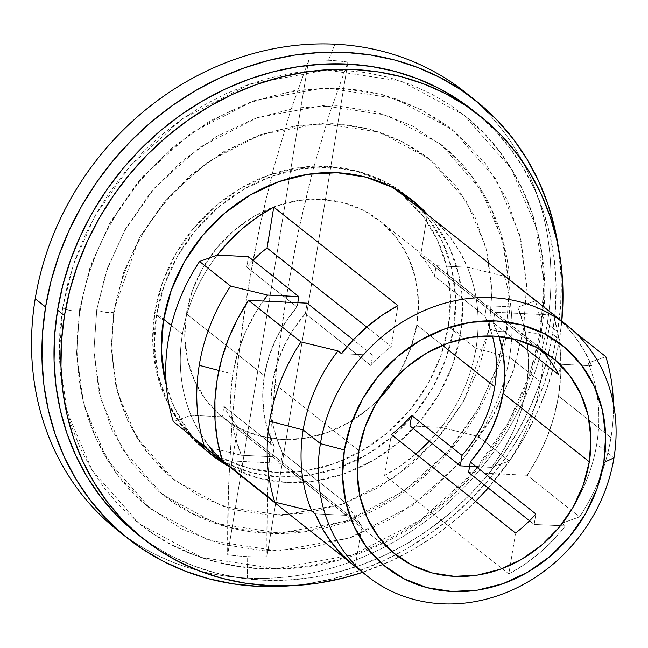 <?xml version="1.0" encoding="UTF-8"?>
<svg xmlns="http://www.w3.org/2000/svg" width="648" height="648" viewBox="0 0 648 648"><rect width="100%" height="100%" fill="white"/><g stroke="black" fill="none" stroke-linecap="round" stroke-linejoin="round"><path stroke-width="0.49" stroke-dasharray="3.24 2.43" d="M201.974 444.957A160.299 141.272 128.4 0 0 350.463 456.872A160.299 141.272 128.4 0 0 448.375 326.479L475.972 348.373A160.299 141.272 -51.6 0 1 441.158 427.413L409.949 425.906L441.158 427.413L478.159 436.404L441.158 427.413A160.299 141.272 128.4 0 0 475.972 348.373L509.531 357.194A186.389 164.268 -51.6 0 1 478.159 436.404A186.389 164.268 128.4 0 0 509.531 357.194L540.586 381.826A186.389 164.268 -51.6 0 1 509.207 461.036L478.159 436.404L509.207 461.036L491.532 467.378L469.606 466.317L491.532 467.378L509.207 461.036A186.389 164.268 128.4 0 0 540.586 381.826L509.531 357.194A186.389 164.268 128.4 0 0 504.387 276.218L535.442 300.85L517.768 307.192L486.551 305.686L436.177 265.721L467.394 267.235A160.299 141.272 -51.6 0 1 475.972 348.373L448.375 326.479A160.299 141.272 128.4 0 0 401.209 193.793M204.371 446.278L241.364 455.269A160.299 141.272 -51.6 0 1 232.786 374.123L218.878 370.47L232.786 374.123L237.614 353.184L245.13 332.78L255.182 313.292L263.177 301.036A160.299 141.272 -51.6 0 0 232.786 374.123L230.737 395.199L231.498 416.008L235.062 436.153L241.364 455.269L272.581 456.775L222.207 416.818L190.99 415.303L173.316 421.645L190.99 415.303A160.299 141.272 -51.6 0 1 182.412 334.166A160.299 141.272 -51.6 0 1 217.226 255.126A160.299 141.272 128.4 0 0 182.412 334.166L171.323 325.369L182.412 334.166A160.299 141.272 128.4 0 0 190.99 415.303L198.434 430.507L210.227 447.719A160.299 141.272 -51.6 0 1 190.99 415.303L222.207 416.818L272.581 456.775L274.29 446.334A125.817 110.881 -51.6 0 1 264.36 375.654L186.381 313.802A125.817 110.881 128.4 0 0 223.398 417.944A125.817 110.881 128.4 0 0 378.578 399.476L369.141 408.264L349.24 422.366L327.499 432.5L304.771 438.291L281.921 439.514L259.824 436.112L239.331 428.231L221.227 416.17L206.218 400.383L194.87 381.486L187.628 360.199L184.761 337.341L186.381 313.802L264.36 375.654A125.817 110.881 -51.6 0 1 297.1 307.039L246.726 267.081L248.435 256.632L246.726 267.081A125.817 110.881 -51.6 0 1 253.06 260.302A125.817 110.881 -51.6 0 0 246.726 267.081L297.1 307.039L285.331 322.502L275.805 339.358L268.766 357.218L264.36 375.654L262.707 394.219L263.833 412.476L267.729 429.98L274.29 446.334L223.916 406.369L274.29 446.334L272.581 456.775L241.364 455.269L204.371 446.278M551.561 313.081L544.871 353.97L551.561 313.081L564.003 324.041L574.914 336.596L584.156 350.568L591.6 365.764L560.39 364.257L591.6 365.764L588.149 363.026L605.823 356.684L588.149 363.026A160.299 141.272 -51.6 0 1 596.735 444.172L613.98 457.853L596.735 444.172A160.299 141.272 -51.6 0 1 574.225 505.189A160.299 141.272 -51.6 0 1 561.921 523.211L565.372 525.949L553.1 540.189L539.468 553.06L524.645 564.359L508.842 573.958L515.541 533.061L508.842 573.958L384.637 475.421L400.44 465.831L415.878 453.997A160.299 141.272 -51.6 0 1 384.637 475.421L508.842 573.958A160.299 141.272 128.4 0 0 565.372 525.949L561.921 523.211L579.596 516.869A186.389 164.268 128.4 0 0 610.967 437.659A186.389 164.268 128.4 0 0 613.389 403.396A186.389 164.268 -51.6 0 1 610.967 437.659L558.519 396.058L553.967 416.729L547.155 436.995L538.172 456.597L527.148 475.268L468.601 472.433L527.148 475.268L579.596 516.869L527.148 475.268A186.389 164.268 128.4 0 0 558.519 396.058L610.967 437.659A186.389 164.268 -51.6 0 1 579.596 516.869L561.921 523.211A160.299 141.272 128.4 0 0 574.217 505.189A160.299 141.272 128.4 0 0 596.735 444.172A160.299 141.272 128.4 0 0 588.149 363.026L591.6 365.764A160.299 141.272 128.4 0 0 553.019 314.215M470.1 96.309A279.588 246.402 -51.6 0 1 547.252 323.555L557.604 331.768A279.588 246.402 -51.6 0 1 290.993 585.735L308.659 583.629L334.076 578.445L359.17 570.767L383.721 560.666L407.479 548.24L430.207 533.604L451.705 516.918L471.76 498.32L490.172 477.997L506.768 456.151L521.389 432.986L533.895 408.734L544.158 383.616L552.088 357.874L557.604 331.768L560.658 305.54L561.217 279.442L558.552 248.443A279.588 246.402 -51.6 0 1 557.604 331.768L547.252 323.555A279.588 246.402 128.4 0 0 464.989 92.121M540.537 330.942L543.923 282.617L536.082 227.084L511.037 168.358L463.765 114.939L401.428 81.203L326.641 69.984L250.079 83.957L182.517 118.738L130.386 165.686L94.786 216.27L73.386 264.627L62.645 307.808A9.323 2.357 9.3 0 0 72.714 310.805A9.323 2.357 9.3 0 0 80.368 309.744A9.323 2.357 9.3 0 0 79.712 308.634L89.691 268.539L109.561 223.641L142.609 176.669L191.022 133.067L253.757 100.772L324.851 87.796L394.3 98.221L452.183 129.543L496.076 179.14L519.332 233.677L526.613 285.241L523.471 330.116A9.323 2.357 9.3 0 0 533.539 333.113A9.323 2.357 9.3 0 0 541.202 332.051A9.323 2.357 9.3 0 0 540.537 330.942A9.323 2.357 -170.7 0 1 541.202 332.051A9.323 2.357 -170.7 0 1 533.539 333.113A9.323 2.357 -170.7 0 1 523.471 330.116L526.597 284.772L521.081 240.756L507.125 199.762L485.279 163.361L456.362 132.962L421.508 109.723L382.036 94.543L339.479 87.998L295.464 90.347L251.683 101.501L209.822 121.03L171.493 148.173L138.154 181.902L111.1 220.911L91.368 263.704L79.712 308.634L76.585 353.978L82.102 397.994L96.058 438.988L117.904 475.389L146.821 505.788L181.675 529.027L221.146 544.207L263.704 550.751L307.719 548.402L351.5 537.249L393.36 517.72L431.69 490.577L465.029 456.848L492.083 417.839L511.815 375.046L523.471 330.116L513.491 370.211L493.622 415.109L460.574 462.081L412.16 505.683L349.426 537.978L278.332 550.954L208.883 540.529L151 509.207L107.106 459.602L83.851 405.073L76.569 353.508L79.712 308.634A9.323 2.357 -170.7 0 1 80.368 309.744A9.323 2.357 -170.7 0 1 72.714 310.805A9.323 2.357 -170.7 0 1 62.645 307.808L59.26 356.133L67.1 411.666L92.146 470.391L139.417 523.811L201.755 557.547L276.542 568.766L353.103 554.793L420.665 520.012L472.797 473.064L508.397 422.48L529.797 374.115L540.537 330.942L535.386 355.307L527.99 379.331L518.408 402.773L506.736 425.412L493.088 447.031L477.6 467.427L460.412 486.389L441.701 503.747L421.637 519.323L400.415 532.98L378.246 544.579L355.331 554.008L331.906 561.176L308.189 566.012L284.407 568.482L260.788 568.547L237.565 566.214L214.958 561.5L193.185 554.461L172.449 545.154L152.969 533.677L134.914 520.125L118.463 504.646L103.777 487.385L90.995 468.504L80.247 448.189L71.62 426.635L65.221 404.044L61.09 380.635L59.276 356.643L59.794 332.286L62.645 307.808L67.797 283.443L75.192 259.419L84.775 235.977L96.447 213.338L110.095 191.719L125.582 171.323L142.771 152.361L161.482 135.003L181.545 119.426L202.767 105.77L224.937 94.171L247.844 84.742L271.277 77.574L294.994 72.73L318.776 70.267L342.395 70.203L365.618 72.535L388.225 77.25L409.998 84.289L430.734 93.596L450.214 105.073L468.269 118.624L484.72 134.104L499.406 151.365L512.187 170.246L522.936 190.561L531.554 212.115L537.962 234.706L542.093 258.115L543.907 282.107L543.389 306.464L540.537 330.942M506.404 329.289L509.304 287.866L502.581 240.27L481.116 189.929L440.591 144.148L387.164 115.231L323.06 105.608L257.442 117.588L199.527 147.404L154.84 187.645L124.335 231.004L105.989 272.452L96.779 309.461A9.323 2.357 9.3 0 0 106.847 312.458A9.323 2.357 9.3 0 0 114.51 311.396A9.323 2.357 9.3 0 0 113.846 310.287L139.101 238.367L167.071 198.62L208.032 161.733L261.12 134.403L321.27 123.42L380.036 132.241L429.008 158.744L466.155 200.718L485.83 246.864L491.994 290.49L489.337 328.463A9.323 2.357 9.3 0 0 499.397 331.46A9.323 2.357 9.3 0 0 507.06 330.399A9.323 2.357 9.3 0 0 506.404 329.289A9.323 2.357 -170.7 0 1 507.06 330.399A9.323 2.357 -170.7 0 1 499.397 331.46A9.323 2.357 -170.7 0 1 489.337 328.463L491.986 290.093L487.312 252.85L475.502 218.165L457.018 187.361L432.556 161.644L403.056 141.977L369.66 129.13L333.647 123.598L296.411 125.582L259.362 135.019L223.941 151.543L191.508 174.514L163.296 203.051L140.405 236.058L123.711 272.265L113.846 310.287L111.197 348.656L115.871 385.9L127.672 420.584L146.165 451.389L170.627 477.106L200.127 496.773L233.523 509.62L269.528 515.152L306.771 513.167L343.821 503.731L379.242 487.207L411.674 464.235L439.887 435.699L462.777 402.692L479.471 366.485L489.337 328.463L464.081 400.383L436.112 440.13L395.15 477.017L342.063 504.346L281.904 515.33L223.147 506.509L174.174 480.006L137.028 438.032L117.345 391.886L111.189 348.26L113.846 310.287A9.323 2.357 -170.7 0 1 114.51 311.396A9.323 2.357 -170.7 0 1 106.847 312.458A9.323 2.357 -170.7 0 1 96.779 309.461L93.879 350.884L100.602 398.48L122.067 448.821L162.583 494.602L216.011 523.519L280.122 533.142L345.74 521.162L403.655 491.346L448.343 451.105L478.848 407.746L497.194 366.298L506.404 329.289L495.647 370.761L477.43 410.265L452.458 446.278L421.686 477.406L386.297 502.467L347.66 520.49L307.249 530.785L266.62 532.948L227.335 526.913L190.901 512.9L158.72 491.451L132.038 463.385L111.869 429.786L98.982 391.951L93.895 351.321L96.779 309.461L107.536 267.989L125.753 228.485L150.725 192.472L181.497 161.344L216.886 136.282L255.523 118.26L295.934 107.965L336.563 105.802L375.848 111.837L412.282 125.85L444.455 147.299L471.145 175.365L491.314 208.964L504.201 246.799L509.288 287.429L506.404 329.289M117.482 530.194A279.588 246.402 128.4 0 0 247.52 578.129A279.588 246.402 128.4 0 0 547.252 323.555A279.588 246.402 -51.6 0 1 247.52 578.129A631.865 252.388 92.8 0 1 247.155 556.583A259.88 229.036 128.4 0 0 266.919 556.689C266.757 531.49 267.025 509.344 267.721 490.236L271.342 423.654L275.886 374.082L283.289 315.941L292.394 261.484L301.887 215.274L312.757 170.724L329.273 114.364L347.919 62.07A259.88 229.036 128.4 0 0 328.431 60.272A631.865 252.388 92.8 0 1 334.951 44.185A631.865 252.388 -87.2 0 0 328.431 60.272A259.88 229.036 128.4 0 0 308.659 60.167L290.012 112.46L273.505 168.82L262.634 213.378L253.133 259.581L243.697 316.346L236.625 372.179L232.089 421.751L228.469 488.333C227.764 507.441 227.497 529.594 227.667 554.785A259.88 229.036 128.4 0 0 247.155 556.583A631.865 252.388 -87.2 0 0 247.52 578.129A279.588 246.402 -51.6 0 1 122.723 534.227M430.248 216.845A160.299 141.272 -51.6 0 1 467.394 267.235L504.387 276.218L535.442 300.85A186.389 164.268 -51.6 0 1 540.586 381.826A186.389 164.268 128.4 0 0 535.442 300.85L517.768 307.192L524.07 326.3L527.634 346.453L528.395 367.262L526.346 388.338L521.519 409.269L514.002 429.681L503.95 449.169L491.532 467.378A160.299 141.272 -51.6 0 0 517.768 307.192L486.551 305.686L484.842 316.127L434.468 276.17L436.177 265.721L486.551 305.686L484.842 316.127A125.817 110.881 -51.6 0 1 492.431 336.029M193.914 437.983L180.079 422.585L165.621 398.504L156.387 371.385L152.742 342.266L154.807 312.271L162.518 282.544L175.576 254.235L193.469 228.428L215.525 206.121L240.886 188.163L268.58 175.244L297.537 167.864L326.657 166.309L354.812 170.643L380.919 180.679L392.259 187.312A160.299 141.272 128.4 0 0 154.807 312.271L163.644 319.278L154.807 312.271A160.299 141.272 128.4 0 0 193.922 437.991M397.111 376.115A125.817 110.881 128.4 0 0 416.802 324.948L442.454 345.303L416.802 324.948A125.817 110.881 128.4 0 0 379.785 220.806A125.817 110.881 128.4 0 0 263.234 211.459A125.817 110.881 128.4 0 0 186.381 313.802L192.44 290.466L202.686 268.248L216.732 247.99L234.041 230.486L253.943 216.383L275.675 206.25L298.412 200.459L321.262 199.236L343.359 202.638L363.852 210.519L381.956 222.58L396.965 238.367L408.313 257.264L415.554 278.551L418.422 301.409L416.802 324.948L410.743 348.284L400.496 370.502L397.111 376.115M237.727 427.097A125.817 110.881 -51.6 0 1 223.916 406.369L222.207 416.818L223.916 406.369A125.817 110.881 -51.6 0 0 237.727 427.097L361.932 525.625L237.727 427.097L231.109 467.492L237.727 427.097M348.122 504.905A125.817 110.881 128.4 0 0 361.932 525.625L355.234 566.522L352.334 564.222L355.234 566.522L361.932 525.625A125.817 110.881 -51.6 0 1 348.122 504.905L282.569 452.903L348.122 504.905L346.413 515.346L280.859 463.344L222.313 460.509L280.859 463.344L346.413 515.346L348.122 504.905M272.638 382.223A125.817 110.881 128.4 0 0 282.569 452.903L280.859 463.344L282.569 452.903L276.007 436.55L272.12 419.045L270.986 400.788L272.638 382.223L358.895 450.644L272.638 382.223L277.044 363.787L284.091 345.927L293.609 329.071L305.378 313.608A125.817 110.881 128.4 0 0 272.638 382.223M297.805 302.713L297.1 307.039L297.805 302.713M430.256 216.853L439.79 225.512L450.708 238.059L459.95 252.031L467.394 267.235L504.387 276.218A186.389 164.268 -51.6 0 1 509.531 357.194L475.972 348.373A160.299 141.272 128.4 0 0 467.394 267.235L436.177 265.721L434.468 276.17A125.817 110.881 -51.6 0 0 420.657 255.442L427.356 214.553L420.657 255.442L536.868 347.628L420.657 255.442A125.817 110.881 -51.6 0 1 434.468 276.17L484.842 316.127L491.403 332.473L495.299 349.985L496.425 368.242L494.772 386.807L490.366 405.235L483.327 423.095L473.801 439.96L462.032 455.423M498.847 336.45A125.817 110.881 128.4 0 0 493.12 322.696L513.54 338.896L493.12 322.696L494.837 312.255L553.384 315.082L574.873 332.132L553.384 315.082L494.837 312.255L560.39 364.257L494.837 312.255L493.12 322.696L499.681 339.042M370.931 365.61L305.378 313.608L307.087 303.167L305.378 313.608L370.931 365.61A125.817 110.881 -51.6 0 1 391.262 346.534A125.817 110.881 128.4 0 0 370.931 365.61L372.641 355.169L353.306 339.819L372.641 355.169L370.931 365.61M366.719 327.07L391.262 346.534L397.953 305.645L391.262 346.534L366.719 327.07M353.784 565.38A160.299 141.272 128.4 0 0 355.234 566.522L353.857 565.437M428.895 441.661L441.158 427.413A160.299 141.272 -51.6 0 1 429.292 441.248M401.436 193.971L423.104 216.165L437.562 240.246L446.788 267.365L450.441 296.484L448.375 326.479L440.664 356.206L427.607 384.515L409.714 410.322L387.658 432.629L362.297 450.587L334.603 463.506L305.645 470.885L276.526 472.441L248.37 468.107L222.264 458.071L199.203 442.697M560.39 364.257L558.681 374.698L560.39 364.257M341.431 353.654L372.641 355.169L341.431 353.654M384.637 475.421L391.335 434.533L384.637 475.421M529.538 520.765L534.155 524.435L535.872 513.994L534.155 524.435L529.538 520.765M565.372 525.949L534.155 524.435L565.372 525.949M315.203 513.84L346.413 515.346L315.203 513.84M558.519 396.058A186.389 164.268 128.4 0 0 560.99 365.448A186.389 164.268 128.4 0 0 553.384 315.082L558.171 334.514L560.633 354.675L560.755 375.281L558.519 396.058M227.667 554.785L308.659 60.167L290.012 112.46L273.505 168.82L259.313 228.606L247.593 291.163L238.488 355.784L232.089 421.751L228.469 488.333L227.667 554.785A259.88 229.036 128.4 0 0 247.155 556.583A259.88 229.036 128.4 0 0 266.919 556.689L267.721 490.236L271.342 423.654L277.741 357.688L286.853 293.066L298.566 230.51L312.757 170.724L329.273 114.364L347.919 62.07L266.919 556.689L347.919 62.07A259.88 229.036 128.4 0 0 328.431 60.272A259.88 229.036 128.4 0 0 308.659 60.167L227.667 554.785M222.345 461.125A162.162 142.908 128.4 0 0 453.527 329.297L455.625 298.955L451.931 269.495L442.592 242.06L427.972 217.704L408.621 197.357L385.293 181.804L358.879 171.647L330.399 167.265L300.939 168.845L271.642 176.305L243.632 189.37L217.971 207.538L195.664 230.113L177.56 256.219L164.349 284.853L156.549 314.928L163.45 320.396L156.549 314.928A162.162 142.908 128.4 0 0 204.266 449.153A162.162 142.908 128.4 0 0 207.765 451.834M460.428 334.773A162.162 142.908 -51.6 0 1 229.246 466.592L258.106 478.054L286.586 482.428L316.038 480.857L345.344 473.388L373.353 460.323L399.006 442.155L421.322 419.588L439.425 393.482L452.628 364.84L460.428 334.773L462.526 304.43L458.833 274.971L449.493 247.536L434.873 223.179L428.498 215.436A162.162 142.908 -51.6 0 1 460.428 334.773L453.527 329.297L460.428 334.773M193.736 437.846A162.162 142.908 -51.6 0 1 166.293 385.196L174.393 407.633L189.014 431.997L193.736 437.837M473.17 110.508L494.708 130.216L509.919 148.1L523.155 167.654L534.292 188.698L543.218 211.021L549.86 234.422L554.137 258.657L556.008 283.516L555.474 308.74L552.525 334.093L559.427 339.568L561.8 321.181A270.265 238.189 -51.6 0 1 559.427 339.568L552.525 334.093A270.265 238.189 128.4 0 0 473.008 110.379M137.076 533.847A270.265 238.189 128.4 0 0 387.439 553.935A270.265 238.189 128.4 0 0 552.525 334.093L547.187 359.332L539.525 384.207L529.602 408.491L517.509 431.941L503.375 454.329L487.337 475.446L469.541 495.088L450.158 513.07L429.373 529.205L407.398 543.348L384.434 555.36L360.701 565.121L336.442 572.549L311.874 577.562L287.242 580.114L262.78 580.187L238.723 577.765L215.314 572.889L192.764 565.591L171.291 555.952L151.106 544.061L137.255 533.984M409.22 197.867A162.162 142.908 128.4 0 0 405.818 195.072A162.162 142.908 128.4 0 0 255.604 183.019A162.162 142.908 128.4 0 0 156.549 314.928L154.459 345.271L158.153 374.73L167.492 402.165L182.112 426.522L201.463 446.869L224.791 462.421L251.205 472.578L279.685 476.952L309.145 475.381L338.442 467.921L366.452 454.856L392.113 436.687L414.42 414.113L432.524 388.006L445.727 359.373L453.527 329.297A162.162 142.908 128.4 0 0 421.589 209.96M559.427 339.568L554.089 364.8L546.426 389.683L536.495 413.967L524.41 437.416L510.276 459.805L488.195 487.976A270.265 238.189 -51.6 0 0 559.427 339.568M475.616 501.39L457.051 518.538L436.274 534.681L414.299 548.816L391.335 560.828L362.564 572.346A270.265 238.189 -51.6 0 0 475.616 501.39M463.765 114.939C525.504 162.996 555.644 248.095 541.202 332.035C526.897 425.129 458.152 512.69 370.98 548.751C291.916 583.151 200.912 573.545 139.417 523.811M151 509.207C94.802 465.475 67.036 387.609 80.376 309.728C87.95 264.935 106.28 224.046 135.375 187.078C167.135 147.663 205.805 119.451 251.384 102.449C327.038 76.974 393.968 86.006 452.183 129.543M440.591 144.148C493.598 185.401 519.445 258.431 507.068 330.383C494.813 410.144 435.942 485.133 361.244 516.043C293.463 545.535 215.371 537.297 162.583 494.602M174.174 480.006C124.91 438.275 105.025 382.069 114.51 311.38C120.917 273.464 136.445 238.853 161.077 207.53C187.977 174.158 220.717 150.271 259.297 135.886C323.287 114.348 379.858 121.97 429.008 158.744M223.398 417.944L395.912 554.785M379.785 220.806L552.29 357.656M204.266 449.153L211.167 454.629M405.818 195.072L412.719 200.54"/><path stroke-width="0.97" d="M320.42 443.645L344.388 449.947A141.661 124.845 -51.6 0 1 496.255 320.954A141.661 124.845 -51.6 0 1 603.815 462.502L613.98 457.853A160.299 141.272 128.4 0 0 492.269 297.683A160.299 141.272 128.4 0 0 320.42 443.645A160.299 141.272 -51.6 0 1 418.333 313.251A160.299 141.272 -51.6 0 1 566.822 325.166A160.299 141.272 -51.6 0 1 613.98 457.853A160.299 141.272 -51.6 0 1 516.075 588.238A160.299 141.272 -51.6 0 1 367.578 576.331A160.299 141.272 -51.6 0 1 320.42 443.645L303.167 429.956L269.617 421.135A186.389 164.268 128.4 0 0 274.752 502.111L311.753 511.102A160.299 141.272 -51.6 0 1 303.167 429.956L320.42 443.645A160.299 141.272 128.4 0 0 442.139 603.815A160.299 141.272 128.4 0 0 613.98 457.853L603.815 462.502L605.645 435.991L602.421 410.257L594.265 386.297L581.483 365.018L564.586 347.239L544.207 333.655L521.13 324.778L496.255 320.954L470.521 322.331L444.925 328.852L420.455 340.265L398.042 356.133L378.554 375.848L362.734 398.658L351.2 423.679L344.388 449.947L342.557 476.45L345.781 502.184L353.946 526.152L366.719 547.43L383.616 565.202L403.996 578.785L427.073 587.663L451.948 591.486L477.681 590.109L503.277 583.597L527.747 572.176L550.16 556.308L569.649 536.593L585.468 513.783L597.002 488.77L603.815 462.502A141.661 124.845 -51.6 0 1 451.948 591.486A141.661 124.845 -51.6 0 1 344.388 449.947L320.42 443.645M199.228 365.302A186.389 164.268 128.4 0 0 204.371 446.278A186.389 164.268 -51.6 0 1 199.228 365.302A186.389 164.268 -51.6 0 1 230.599 286.1L267.6 295.083L298.809 296.598L297.805 302.713L298.809 296.598L248.435 256.632L298.809 296.598L267.6 295.083L230.599 286.1L199.552 261.468L230.599 286.1A186.389 164.268 128.4 0 0 199.228 365.302L218.878 370.47L199.228 365.302M475.349 100.335L464.989 92.121A279.588 246.402 128.4 0 0 334.951 44.185A279.588 246.402 128.4 0 0 35.219 298.769L45.579 306.982A279.588 246.402 -51.6 0 1 216.351 79.558A279.588 246.402 -51.6 0 1 475.349 100.335A279.588 246.402 -51.6 0 1 558.552 248.443L554.85 228.655L547.981 204.452L538.747 181.359L527.229 159.586L513.532 139.361L497.802 120.868L480.176 104.279L460.833 89.772L439.952 77.468L417.741 67.497L394.413 59.948L370.194 54.902L345.311 52.407L320.007 52.472L294.524 55.112L269.106 60.305L244.013 67.983L219.461 78.084L195.704 90.509L172.967 105.146L151.478 121.832L131.423 140.43L113.011 160.753L96.414 182.598L81.794 205.764L69.287 230.016L59.025 255.134L51.095 280.876L45.579 306.982L42.525 333.21L41.966 359.3L43.91 385.009L48.333 410.087L55.193 434.298L64.436 457.391L75.954 479.156L89.651 499.389L105.381 517.882L123.007 534.47L142.349 548.978L163.231 561.281L185.441 571.253L208.769 578.802L232.988 583.848L257.872 586.343L290.993 585.735A279.588 246.402 -51.6 0 1 127.834 538.415A279.588 246.402 -51.6 0 1 45.579 306.982L35.219 298.769A279.588 246.402 -51.6 0 1 334.951 44.185A279.588 246.402 -51.6 0 1 470.1 96.309M122.723 534.227A279.588 246.402 -51.6 0 1 35.219 298.769A279.588 246.402 128.4 0 0 117.482 530.194L127.834 538.415M566.822 325.166L553.019 314.215A160.299 141.272 128.4 0 0 551.561 313.081L427.356 214.553A160.299 141.272 -51.6 0 1 428.814 215.687A160.299 141.272 -51.6 0 1 430.248 216.845M353.857 565.437L342.8 555.563L331.889 543.008L322.647 529.035L315.203 513.84L311.753 511.102L274.752 502.111L222.313 460.509L217.526 441.077L215.055 420.925L214.934 400.318L217.169 379.534L221.721 358.871L228.533 338.596L237.516 318.994L248.54 300.332A186.389 164.268 128.4 0 0 222.313 460.509L274.752 502.111A186.389 164.268 -51.6 0 1 269.617 421.135A186.389 164.268 -51.6 0 1 300.988 341.933L248.54 300.332L307.087 303.167L353.306 339.819L307.087 303.167L248.54 300.332L300.988 341.933L337.981 350.916L341.431 353.654L353.695 339.406L367.335 326.543L382.158 315.236L397.953 305.645L273.748 207.117L257.945 216.707L243.13 228.015L229.489 240.878L217.226 255.126L248.435 256.632L217.226 255.126A160.299 141.272 -51.6 0 1 273.748 207.117L397.953 305.645A160.299 141.272 128.4 0 0 341.431 353.654L337.981 350.916A160.299 141.272 128.4 0 0 303.167 429.956A160.299 141.272 128.4 0 0 311.753 511.102L315.203 513.84A160.299 141.272 128.4 0 0 353.784 565.38L367.578 576.331M163.644 319.278L171.323 325.369L163.644 319.278M428.814 215.687L401.209 193.793A160.299 141.272 128.4 0 0 392.243 187.304L401.436 193.971M378.578 399.476A125.817 110.881 128.4 0 0 397.111 376.115L386.451 390.752L378.578 399.484M589.307 461.797A125.817 110.881 -51.6 0 1 512.463 564.141A125.817 110.881 -51.6 0 1 395.912 554.785A125.817 110.881 -51.6 0 1 358.895 450.644A125.817 110.881 -51.6 0 1 435.748 348.308A125.817 110.881 -51.6 0 1 552.29 357.656A125.817 110.881 -51.6 0 1 589.307 461.797L503.05 393.377L589.307 461.797L583.257 485.125L573.01 507.352L558.965 527.602L541.655 545.114L521.753 559.208L500.013 569.349L477.284 575.14L454.426 576.356L432.329 572.962L411.836 565.08L393.741 553.011L378.724 537.224L367.384 518.327L360.134 497.04L357.275 474.19L358.895 450.644L364.946 427.315L375.192 405.097L389.237 384.839L406.547 367.327L426.457 353.233L448.189 343.1L470.918 337.308L493.776 336.085L515.873 339.479L536.366 347.36L554.461 359.429L569.479 375.216L580.819 394.114L588.068 415.4L590.936 438.25L589.307 461.797M492.431 336.029A125.817 110.881 -51.6 0 1 494.772 386.807L442.454 345.303L494.772 386.807A125.817 110.881 -51.6 0 1 462.032 455.423L411.658 415.457A125.817 110.881 -51.6 0 1 391.335 434.533L515.541 533.061A125.817 110.881 128.4 0 0 535.872 513.994L470.31 461.992A125.817 110.881 128.4 0 0 503.05 393.377A125.817 110.881 128.4 0 0 498.847 336.45M217.226 255.126L199.552 261.468A186.389 164.268 128.4 0 0 173.316 421.645L204.371 446.278L173.316 421.645A186.389 164.268 -51.6 0 1 199.552 261.468L217.226 255.126M462.032 455.423L460.323 465.863L469.606 466.317L460.323 465.863L462.032 455.423L411.658 415.457L409.949 425.906L460.323 465.863L409.949 425.906L411.658 415.457A125.817 110.881 -51.6 0 1 391.335 434.533L515.541 533.061A125.817 110.881 -51.6 0 0 535.872 513.994L470.31 461.992L468.601 472.433L529.538 520.765L468.601 472.433L470.31 461.992L482.08 446.529L491.605 429.665L498.652 411.804L503.05 393.377L504.711 374.811L503.577 356.554L499.681 339.042M544.871 353.97L536.868 347.628L544.871 353.97A125.817 110.881 -51.6 0 1 558.681 374.698A125.817 110.881 128.4 0 0 544.871 353.97M513.54 338.896L558.681 374.698L513.54 338.896M267.049 248.006L366.719 327.07L267.049 248.006L273.748 207.117L267.049 248.006A125.817 110.881 -51.6 0 0 253.06 260.302A125.817 110.881 -51.6 0 1 267.049 248.006M231.028 467.986A160.299 141.272 -51.6 0 1 229.57 466.852A160.299 141.272 -51.6 0 1 210.227 447.719L218.595 457.026L231.028 467.986L231.109 467.492L231.028 467.986L352.334 564.222L231.028 467.986M415.263 454.523L429.292 441.248A160.299 141.272 -51.6 0 1 415.878 453.997M193.922 437.991A160.299 141.272 128.4 0 0 201.974 444.957L229.57 466.852M199.203 442.697L193.914 437.983M574.873 332.132L605.823 356.684A186.389 164.268 -51.6 0 1 613.389 403.396A186.389 164.268 128.4 0 0 605.823 356.684L574.873 332.132M551.561 313.081L430.256 216.853M263.177 301.036L267.6 295.083A160.299 141.272 -51.6 0 0 263.177 301.036M300.988 341.933A186.389 164.268 128.4 0 0 269.617 421.135L303.167 429.956A160.299 141.272 -51.6 0 1 337.981 350.916L300.988 341.933M207.765 451.834A162.162 142.908 128.4 0 0 222.345 461.125M229.246 466.592A162.162 142.908 -51.6 0 1 211.167 454.629A162.162 142.908 -51.6 0 1 193.736 437.846L208.364 452.336L229.246 466.592M166.293 385.196A162.162 142.908 -51.6 0 1 163.45 320.396L161.36 350.746L165.054 380.198L166.293 385.196M64.46 315.608A270.265 238.189 -51.6 0 1 229.546 95.766A270.265 238.189 -51.6 0 1 479.909 115.846A270.265 238.189 -51.6 0 1 561.8 321.181L562.91 288.984L561.03 264.133L556.754 239.89L550.12 216.497L541.193 194.173L530.056 173.129L516.821 153.576L501.609 135.691L484.574 119.661L465.872 105.632L445.694 93.741L424.221 84.102L401.671 76.812L378.254 71.928L354.205 69.514L329.743 69.579L305.111 72.139L280.544 77.153L256.276 84.572L232.551 94.341L209.588 106.353L187.612 120.496L166.828 136.631L147.444 154.605L129.649 174.247L113.603 195.364L99.468 217.76L87.383 241.21L77.46 265.486L69.798 290.369L64.46 315.608L57.559 310.133L64.46 315.608L61.511 340.961L60.969 366.185L62.848 391.036L67.125 415.279L73.759 438.672L82.693 461.003L93.822 482.047L107.066 501.601L122.269 519.477L139.312 535.507L158.007 549.536L178.192 561.427L199.657 571.066L222.215 578.364L245.624 583.24L269.681 585.654L294.143 585.59L318.776 583.038L343.343 578.024L362.564 572.346A270.265 238.189 -51.6 0 1 143.978 539.322A270.265 238.189 -51.6 0 1 64.46 315.608M479.909 115.846L473.008 110.379A270.265 238.189 128.4 0 0 222.645 90.291A270.265 238.189 128.4 0 0 57.559 310.133L62.897 284.893L70.559 260.018L80.482 235.734L92.575 212.285L106.701 189.896L122.747 168.772L140.543 149.129L159.926 131.155L180.711 115.02L202.686 100.877L225.65 88.865L249.375 79.097L273.642 71.677L298.21 66.663L322.842 64.112L347.304 64.039L371.353 66.46L394.77 71.337L417.32 78.627L438.793 88.266L458.97 100.157L473.17 110.508M137.255 533.984L115.376 514.002L100.165 496.125L86.929 476.572L75.792 455.528L66.857 433.204L60.224 409.803L55.947 385.56L54.068 360.709L54.61 335.486L57.559 310.133A270.265 238.189 128.4 0 0 137.076 533.847L143.978 539.322M488.195 487.976L475.616 501.39A270.265 238.189 -51.6 0 0 488.195 487.976M428.498 215.436L415.522 202.832L392.194 187.28L365.78 177.123L337.3 172.741L307.841 174.312L278.543 181.78L250.525 194.846L224.872 213.014L202.565 235.58L184.461 261.687L171.25 290.328L163.45 320.396A162.162 142.908 -51.6 0 1 262.505 188.495A162.162 142.908 -51.6 0 1 412.719 200.54A162.162 142.908 -51.6 0 1 428.49 215.428M421.589 209.96A162.162 142.908 128.4 0 0 409.22 197.867"/></g></svg>
